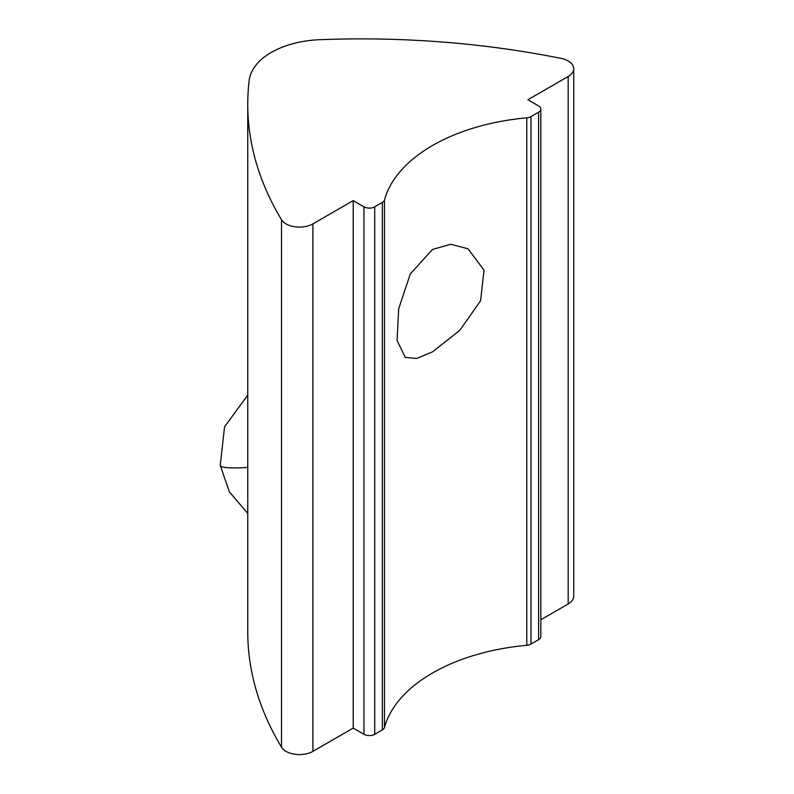 <?xml version="1.0" encoding="UTF-8"?>
<svg xmlns="http://www.w3.org/2000/svg" width="794" height="794" viewBox="0 0 794 794"><rect width="100%" height="100%" fill="white"/><g stroke="black" fill="none" stroke-linecap="round" stroke-linejoin="round"><path stroke-width="1.19" d="M432.482 249.485L450.754 244.274L467.964 248.76L484.032 270.159L480.569 300.807L459.776 330.364L432.482 351.871L416.622 358.481L405.258 357.369L397.089 340.527L398.677 308.797L410.3 273.95L432.482 249.485M247.758 104.381L247.758 631.865A608.025 351.037 0 0 0 281.523 747.214L281.523 219.73A608.025 351.037 180 0 1 247.758 104.381A608.025 351.037 180 0 1 249.167 80.492A76.006 43.878 0 0 1 319.823 39.7A608.025 351.037 0 0 1 560.991 58.379A18.996 10.967 180 0 1 568.176 60.979A18.996 10.967 180 0 1 573.744 68.741A18.996 10.967 180 0 1 568.176 76.502L568.176 603.986A18.996 10.967 0 0 0 573.744 596.225L573.744 68.741M382.341 729.894L374.708 734.301L374.708 206.817L382.341 202.41L382.341 729.894A7.603 4.387 0 0 0 384.475 727.473L384.475 199.989A171.008 98.734 180 0 1 526.789 117.82L526.789 645.304A7.603 4.387 0 0 0 530.988 644.073L530.988 116.589A7.603 4.387 180 0 1 526.789 117.82M530.988 116.589L538.62 112.182L538.62 639.666A7.603 4.387 0 0 0 540.843 636.56L540.843 109.076A7.603 4.387 180 0 1 538.62 112.182M568.176 76.502L527.871 99.766L538.62 105.969A7.603 4.387 180 0 1 540.843 109.076M281.523 219.73A18.996 10.967 0 0 0 312.905 223.878L353.211 200.614L363.96 206.817L363.96 734.301A7.603 4.387 0 0 0 374.708 734.301M374.708 206.817A7.603 4.387 180 0 1 363.96 206.817M384.475 199.989A7.603 4.387 180 0 1 382.341 202.41M281.523 747.214A18.996 10.967 0 0 0 312.905 751.362L353.211 728.098L363.96 734.301M538.62 639.666L530.988 644.073M384.475 727.473A171.008 98.734 180 0 1 526.789 645.304M568.176 603.986L540.843 619.757M353.211 200.614L353.211 728.098M312.905 751.362L312.905 223.878M247.758 467.458A76.006 7.92 171.5 0 1 220.256 465.443L224.533 426.884L247.758 395.084M247.758 513.46L229.367 491.843L220.256 465.443"/></g></svg>
